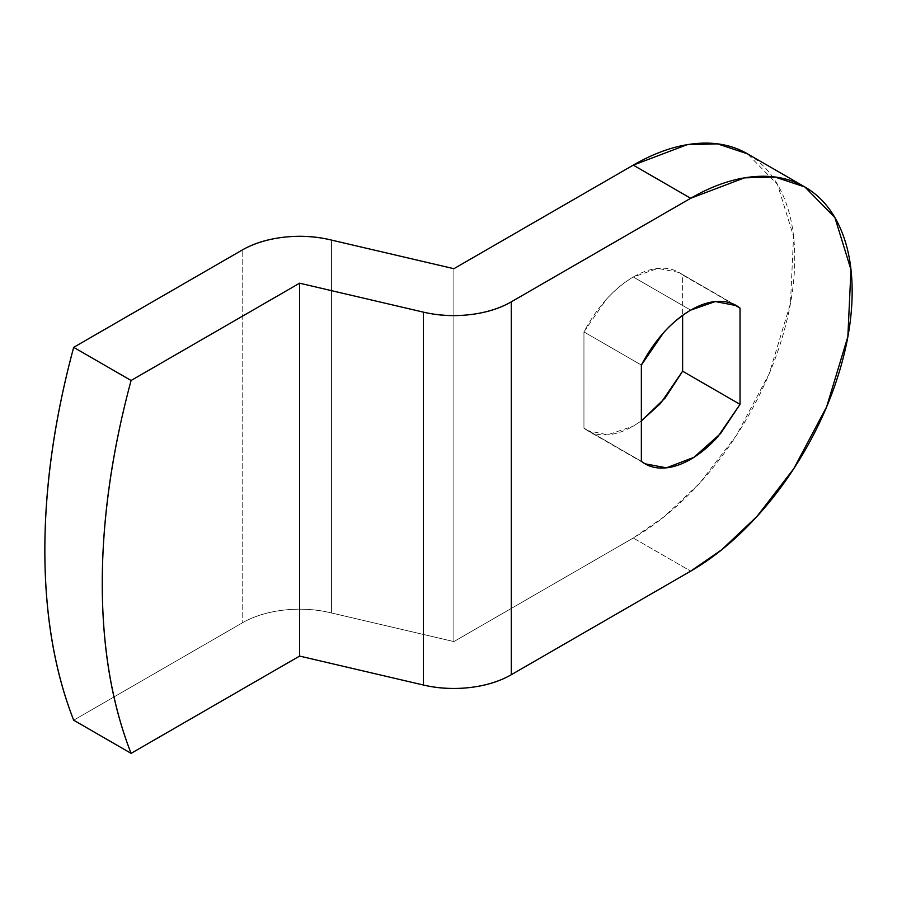 <?xml version="1.0" encoding="UTF-8"?>
<svg xmlns="http://www.w3.org/2000/svg" width="897" height="897" viewBox="0 0 897 897"><rect width="100%" height="100%" fill="white"/><g stroke="black" fill="none" stroke-linecap="round" stroke-linejoin="round"><path stroke-width="0.67" stroke-dasharray="4.49 3.36" d="M736.359 305.608L678.951 272.464L732.367 303.668L682.617 274.953L682.617 315.374L682.617 274.953C676.484 270.109 669.106 267.867 660.484 268.214C651.85 268.573 642.79 271.499 633.282 276.982L690.69 310.127L633.282 276.982C613.492 288.901 597.043 307.211 583.947 331.912L641.355 365.057L583.947 331.912L583.947 428.172C590.08 433.016 597.458 435.258 606.08 434.899C614.714 434.552 623.774 431.625 633.282 426.131L641.355 420.906L633.282 426.131L607.628 434.81L587.613 430.661L645.021 463.805M747.448 153.813C762.596 162.559 774.257 175.98 782.453 194.088C790.649 212.197 794.742 233.624 794.742 258.347C794.742 283.071 790.649 309.218 782.453 336.79C774.257 364.361 762.596 391.249 747.448 417.475C732.311 443.701 714.853 467.247 695.074 488.136C675.284 509.014 654.698 525.642 633.282 537.998L453.882 641.579L453.882 268.696L453.882 641.579L331.464 612.965L331.464 240.082L331.464 612.965A81.19 46.868 0 0 0 242.19 622.933L242.19 250.05L242.19 622.933L73.689 720.213L242.19 622.933C253.907 616.161 267.911 611.877 284.181 610.05C300.461 608.233 316.215 609.209 331.464 612.965L453.882 641.579L633.282 537.998L690.69 571.142L633.282 537.998L664.296 516.616L699.57 483.292L736.381 435.516L769.234 373.657L790.448 303.545L793.553 236.494L777.508 184.479L747.448 153.813M678.951 272.464L657.893 268.405L633.282 276.982C623.774 282.477 614.714 290.023 606.08 299.62L583.947 331.912L583.947 428.172L587.613 430.661M641.355 461.316L583.947 428.172L641.355 461.316"/><path stroke-width="1.35" d="M641.355 365.057C654.451 340.355 670.9 322.045 690.69 310.127C700.198 304.644 709.258 301.717 717.892 301.358C726.514 301.011 733.892 303.253 740.025 308.097L740.025 404.345L717.892 436.648C709.258 446.246 700.198 453.792 690.69 459.275C681.182 464.769 672.122 467.696 663.488 468.043C654.866 468.402 647.488 466.16 641.355 461.316L641.355 365.057L663.488 332.765C672.122 323.167 681.182 315.621 690.69 310.127L715.301 301.549L736.359 305.608L740.025 308.097L732.367 303.668L740.025 308.097L740.025 404.345L682.617 371.201L682.617 315.374L682.617 371.201L740.025 404.345L720.504 433.643L693.919 457.324L666.471 467.819L645.021 463.805L641.355 461.316L641.355 365.057M633.282 165.126C654.698 152.759 675.284 145.594 695.074 143.643C714.853 141.681 732.311 145.067 747.448 153.813L717.51 143.868L687.102 144.709L633.282 165.126L690.69 198.271L511.29 301.841L511.29 674.723L690.69 571.142C712.106 558.786 732.692 542.158 752.482 521.28C772.261 500.391 789.719 476.845 804.856 450.619C820.004 424.393 831.665 397.506 839.861 369.934C848.057 342.362 852.15 316.215 852.15 291.491C852.15 266.768 848.057 245.341 839.861 227.233C831.665 209.124 820.004 195.703 804.856 186.957C789.719 178.211 772.261 174.825 752.482 176.787C732.692 178.738 712.106 185.903 690.69 198.271L511.29 301.841A81.179 46.868 180 0 1 423.406 312.145L299.598 283.194L131.097 380.485C111.867 451.74 102.258 519.441 102.258 583.566C102.258 647.701 111.867 704.291 131.097 753.357L299.598 656.077L299.598 283.194L299.598 656.077L423.406 685.028L423.406 312.145L423.406 685.028A81.179 46.868 0 0 0 511.29 674.723L511.29 301.841C499.764 308.501 486.017 312.761 470.039 314.634C454.061 316.506 438.51 315.677 423.406 312.145L299.598 283.194L131.097 380.485L73.689 347.341L242.19 250.05A81.19 46.868 180 0 1 331.464 240.082L453.882 268.696L633.282 165.126L690.69 198.271L744.51 177.853L774.918 177.012L804.856 186.957L834.916 217.623L850.961 269.638L847.856 336.689L826.642 406.801L793.789 468.66L756.978 516.437L721.704 549.76L690.69 571.142L511.29 674.723C499.764 681.372 486.017 685.644 470.039 687.517C454.061 689.389 438.51 688.56 423.406 685.028L299.598 656.077L131.097 753.357L73.689 720.213C54.459 671.147 44.85 614.557 44.85 550.422C44.85 486.297 54.459 418.596 73.689 347.341L242.19 250.05C253.907 243.289 267.911 238.994 284.181 237.178C300.461 235.362 316.215 236.326 331.464 240.082L453.882 268.696L633.282 165.126M641.355 420.906L660.484 403.504L682.617 371.201L665.114 398.077L641.355 420.895M131.097 753.357A659.643 380.844 -60 0 1 131.097 380.485L73.689 347.341A659.643 380.844 120 0 0 73.689 720.213L131.097 753.357M747.448 153.813L804.856 186.957M644.427 463.457L645.021 463.805"/></g></svg>
